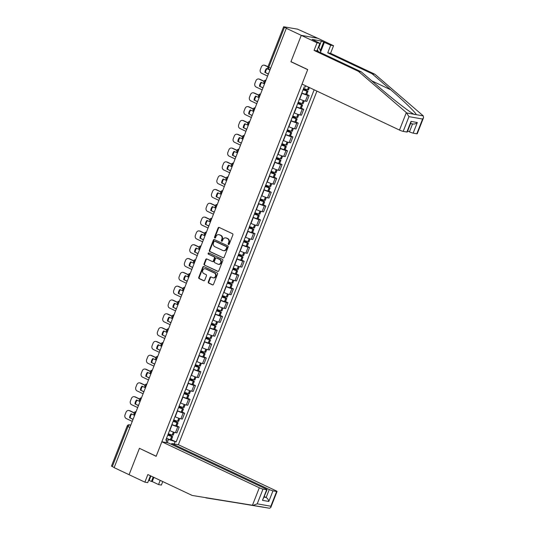 <?xml version="1.0" encoding="UTF-8"?>
<svg xmlns="http://www.w3.org/2000/svg" width="535" height="535" viewBox="0 0 535 535"><rect width="100%" height="100%" fill="white"/><g stroke="black" fill="none" stroke-linecap="round" stroke-linejoin="round"><path stroke-width="0.8" d="M228.492 244.528A0.655 0.568 -80 0 0 229.248 244.161L232.865 234.925A0.943 0.809 -80 0 0 232.471 233.708L219.189 227.449A0.943 0.809 -80 0 0 218.113 227.97L214.495 237.206A0.655 0.568 -80 0 0 215.525 237.687L215.993 236.497A3.009 2.588 -80 0 1 218.875 234.644A3.009 2.588 -80 0 1 219.444 234.825L220.554 235.346A3.009 2.588 -80 0 1 221.824 239.245L221.356 240.436A0.655 0.568 -80 0 0 222.386 240.924L222.854 239.733A3.009 2.588 -80 0 1 225.737 237.881A3.009 2.588 -80 0 1 226.305 238.062L227.415 238.583A3.009 2.588 -80 0 1 228.679 242.482L228.211 243.672A0.655 0.568 -80 0 0 228.492 244.528M208.302 281.885A0.943 0.809 -80 0 0 208.697 283.102L212.422 284.861A0.943 0.809 -80 0 0 213.505 284.339L217.524 274.08A0.943 0.809 -80 0 0 217.123 272.863L203.848 266.604A0.943 0.809 -80 0 0 202.772 267.119L198.752 277.377A0.943 0.809 -80 0 0 199.147 278.595L203.648 280.714A0.943 0.809 -80 0 0 204.724 280.193L206.443 275.806A0.943 0.809 -80 0 0 206.049 274.589L203.815 273.539A2.514 2.16 -80 0 1 202.665 270.556A2.514 2.16 -80 0 1 205.166 268.737A2.514 2.16 -80 0 1 205.641 268.884L214.381 273.01A2.514 2.16 -80 0 1 215.531 275.993A2.514 2.16 -80 0 1 213.03 277.812A2.514 2.16 -80 0 1 212.555 277.658L211.098 276.976A0.943 0.809 -80 0 0 210.021 277.491L208.302 281.885L208.784 281.965A0.943 0.809 -80 0 0 209.178 283.182L212.843 284.914M423.533 117.693L417.233 133.763A2.876 0.334 -158.6 0 1 416.812 133.777L422.59 119.037L423.533 117.693L423.292 115.894L374.915 74.245L330.576 53.326L333.559 45.716L317.783 38.266L301.265 35.357L290.926 61.746L307.685 69.65L156.187 456.228L139.428 448.323L129.089 474.705L114.136 467.65L286.312 28.301L286.793 28.388L284.466 27.292L268.751 67.397A1.913 0.95 115.3 0 0 268.891 69.303A1.913 0.95 115.3 0 0 269.018 69.343M267.594 76.064L261.568 73.221A2.876 2.468 100 0 1 260.351 69.503L261.361 66.935A2.876 2.468 -80 0 1 264.116 65.17A2.876 2.468 -80 0 1 264.658 65.344L267.921 66.882L283.644 26.763L297.554 29.151L317.783 38.266L301.265 35.357L286.312 28.301M223.015 257.83A0.943 0.809 -80 0 0 224.098 257.308L228.117 247.05A0.943 0.809 -80 0 0 227.716 245.833L214.441 239.573A0.943 0.809 -80 0 0 213.365 240.095L209.345 250.347A0.943 0.809 -80 0 0 209.74 251.564L223.383 257.89M222.821 260.565L218.802 270.824A0.943 0.809 -80 0 1 217.718 271.345L204.444 265.079A0.943 0.809 -80 0 1 204.049 263.862L205.768 259.475A0.943 0.809 -80 0 1 206.844 258.953L212.228 261.495A0.943 0.809 -80 0 0 213.304 260.973L214.448 258.057A0.943 0.809 -80 0 0 214.053 256.84L208.449 254.199A0.655 0.568 -80 0 1 208.924 252.981L222.42 259.348A0.943 0.809 -80 0 1 222.821 260.565M269.272 489.525A2.876 0.334 21.4 0 0 272.97 490.842L268.804 501.469C268.416 499.65 267.533 498.326 266.149 497.496L269.272 489.525L171.809 443.548L178.356 444.705L316.927 91.111M114.182 467.53L111.467 466.105L127.19 426L128.005 426.529L112.29 466.64M283.644 26.763L284.466 27.292M299.48 98.988L299.714 99.095A4.407 0.515 21.4 0 0 305.385 101.115L307.672 95.27A4.407 0.515 -158.6 0 1 302.001 93.25L301.773 93.143M307.672 95.27L309.143 95.531L306.762 94.407M305.385 101.115L306.849 101.376L309.143 95.531M301.345 108.224L303.726 109.347L302.262 109.087A4.407 0.515 -158.6 0 1 296.591 107.067L296.357 106.953M294.069 112.798L294.297 112.912A4.407 0.515 21.4 0 0 299.968 114.931L301.439 115.186L303.726 109.347M295.935 122.033L298.316 123.157L296.845 122.896A4.407 0.515 -158.6 0 1 291.174 120.877L290.946 120.77M288.653 126.614L288.887 126.721A4.407 0.515 21.4 0 0 294.558 128.741L296.022 129.002L298.316 123.157M290.518 135.85L292.899 136.973L291.435 136.713A4.407 0.515 -158.6 0 1 285.764 134.693L285.529 134.579M283.242 140.424L283.47 140.531A4.407 0.515 21.4 0 0 289.141 142.557L290.612 142.812L292.899 136.973M285.108 149.66L287.489 150.783L286.018 150.522A4.407 0.515 -158.6 0 1 280.347 148.503L280.119 148.396M277.825 154.24L278.06 154.347A4.407 0.515 21.4 0 0 283.731 156.367L285.195 156.628L287.489 150.783M279.691 163.469L282.072 164.593L280.608 164.339A4.407 0.515 -158.6 0 1 274.936 162.312L274.702 162.205M272.415 168.05L272.643 168.157A4.407 0.515 21.4 0 0 278.314 170.183L279.785 170.438L282.072 164.593M274.281 177.286L276.662 178.409L275.191 178.148A4.407 0.515 -158.6 0 1 269.52 176.129L269.292 176.022M267.005 181.867L267.233 181.974A4.407 0.515 21.4 0 0 272.903 183.993L274.375 184.254L276.662 178.409M268.871 191.095L271.252 192.219L269.78 191.965A4.407 0.515 -158.6 0 1 264.109 189.938L263.882 189.831M261.588 195.676L261.822 195.783A4.407 0.515 21.4 0 0 267.493 197.803L268.958 198.064L271.252 192.219M263.454 204.912L265.835 206.035L264.37 205.774A4.407 0.515 -158.6 0 1 258.699 203.755L258.465 203.648M256.178 209.486L256.405 209.6A4.407 0.515 21.4 0 0 262.076 211.619L263.548 211.88L265.835 206.035M258.044 218.721L260.425 219.845L258.953 219.584A4.407 0.515 -158.6 0 1 253.282 217.564L253.055 217.457M250.761 223.302L250.995 223.409A4.407 0.515 21.4 0 0 256.666 225.429L258.131 225.69L260.425 219.845M252.627 232.538L255.008 233.661L253.543 233.4A4.407 0.515 -158.6 0 1 247.872 231.381L247.638 231.267M245.351 237.112L245.578 237.226A4.407 0.515 21.4 0 0 251.249 239.245L252.721 239.499L255.008 233.661M247.217 246.347L249.598 247.471L248.126 247.21A4.407 0.515 -158.6 0 1 242.455 245.19L242.228 245.083M239.934 250.928L240.168 251.035A4.407 0.515 21.4 0 0 245.839 253.055L247.304 253.316L249.598 247.471M241.8 260.164L244.181 261.281L242.716 261.026A4.407 0.515 -158.6 0 1 237.045 259.007L236.811 258.893M234.524 264.738L234.751 264.845A4.407 0.515 21.4 0 0 240.422 266.871L241.894 267.125L244.181 261.281M236.39 273.974L238.77 275.097L237.299 274.836A4.407 0.515 -158.6 0 1 231.628 272.817L231.401 272.71M229.114 278.554L229.341 278.661A4.407 0.515 21.4 0 0 235.012 280.681L236.483 280.942L238.77 275.097M230.98 287.783L233.36 288.907L231.889 288.653A4.407 0.515 -158.6 0 1 226.218 286.626L225.991 286.519M223.697 292.364L223.924 292.471A4.407 0.515 21.4 0 0 229.602 294.497L231.066 294.752L233.36 288.907M225.563 301.6L227.943 302.723L226.479 302.462A4.407 0.515 -158.6 0 1 220.801 300.443L220.574 300.336M218.287 306.18L218.514 306.287A4.407 0.515 21.4 0 0 224.185 308.307L225.656 308.568L227.943 302.723M220.152 315.409L222.533 316.533L221.062 316.279A4.407 0.515 -158.6 0 1 215.391 314.252L215.164 314.145M212.87 319.99L213.104 320.097A4.407 0.515 21.4 0 0 218.775 322.117L220.239 322.378L222.533 316.533M214.736 329.226L217.116 330.349L215.652 330.088A4.407 0.515 -158.6 0 1 209.981 328.069L209.747 327.962M207.46 333.8L207.687 333.914A4.407 0.515 21.4 0 0 213.358 335.933L214.829 336.194L217.116 330.349M209.325 343.035L211.706 344.159L210.235 343.898A4.407 0.515 -158.6 0 1 204.564 341.878L204.337 341.771M202.043 347.616L202.277 347.723A4.407 0.515 21.4 0 0 207.948 349.743L209.412 350.004L211.706 344.159M203.909 356.852L206.289 357.975L204.825 357.714A4.407 0.515 -158.6 0 1 199.154 355.695L198.92 355.581M196.633 361.426L196.86 361.54A4.407 0.515 21.4 0 0 202.531 363.559L204.002 363.813L206.289 357.975M198.498 370.661L200.879 371.785L199.408 371.524A4.407 0.515 -158.6 0 1 193.737 369.504L193.51 369.397M191.216 375.242L191.45 375.349A4.407 0.515 21.4 0 0 197.121 377.369L198.585 377.63L200.879 371.785M193.082 384.478L195.462 385.595L193.998 385.34A4.407 0.515 -158.6 0 1 188.327 383.321L188.093 383.207M185.805 389.052L186.033 389.159A4.407 0.515 21.4 0 0 191.704 391.185L193.175 391.439L195.462 385.595M187.671 398.287L190.052 399.411L188.581 399.15A4.407 0.515 -158.6 0 1 182.91 397.13L182.682 397.023M180.395 402.868L180.623 402.975A4.407 0.515 21.4 0 0 186.294 404.995L187.765 405.256L190.052 399.411M182.261 412.097L184.642 413.221L183.171 412.966A4.407 0.515 -158.6 0 1 177.5 410.94L177.272 410.833M174.978 416.678L175.212 416.785A4.407 0.515 21.4 0 0 180.883 418.805L182.348 419.065L184.642 413.221M176.844 425.913L179.225 427.037L177.76 426.776A4.407 0.515 -158.6 0 1 172.089 424.757L171.855 424.65M169.568 430.488L169.796 430.601A4.407 0.515 21.4 0 0 175.467 432.621L176.938 432.882L179.225 427.037M167.181 442.733L168.478 439.422L176.142 441.95L314.145 89.8M175.012 441.749L174.142 443.963M166.057 442.539L166.92 440.325L166.051 439.456M305.833 85.874L305.371 87.038L304.241 86.837L165.79 440.124L166.92 440.325M290.926 61.746L291.281 61.806M168.478 439.422L166.445 438.459M171.434 439.723L176.142 441.95M228.866 244.542A0.655 0.568 -80 0 1 228.692 243.759L229.161 242.562A3.009 2.588 -80 0 0 227.897 238.67L227.415 238.583M225.737 237.881L226.218 237.968A3.009 2.588 -80 0 1 226.786 238.149L227.897 238.67M218.875 234.644L219.357 234.731A3.009 2.588 -80 0 1 219.925 234.912L221.035 235.433A3.009 2.588 -80 0 1 222.306 239.326L221.838 240.523A0.655 0.568 -80 0 0 222.012 241.312M219.25 227.475A0.943 0.809 -80 0 0 218.594 228.05L214.976 237.286A0.655 0.568 -80 0 0 215.15 238.075M214.502 239.6A0.943 0.809 -80 0 0 213.846 240.175L209.827 250.434A0.943 0.809 -80 0 0 210.222 251.651L223.436 257.883M226.706 247.518A0.655 0.568 -80 0 0 226.432 246.668L214.776 241.171A0.655 0.568 -80 0 0 214.02 241.532L213.525 242.796A3.009 2.588 -80 0 0 214.796 246.688L222.761 250.447A3.009 2.588 -80 0 0 223.329 250.627A3.009 2.588 -80 0 0 226.211 248.782L226.706 247.518L227.188 247.605A0.655 0.568 -80 0 0 226.914 246.755L226.432 246.668M215.003 241.211A0.655 0.568 -80 0 1 215.257 241.258L226.914 246.755M223.329 250.627L223.811 250.714A3.009 2.588 -80 0 0 226.693 248.869L226.211 248.782M227.188 247.605L226.693 248.869M218.14 271.399L204.444 265.079M206.905 258.98A0.943 0.809 -80 0 0 206.249 259.555L204.53 263.949A0.943 0.809 -80 0 0 204.925 265.166M212.709 261.575A0.943 0.809 -80 0 0 213.786 261.053L214.93 258.144A0.943 0.809 -80 0 0 214.535 256.927L208.449 254.199M209.051 253.042A0.655 0.568 -80 0 0 208.924 254.285M217.819 264.129A2.514 2.16 -80 0 0 218.293 264.277A2.514 2.16 -80 0 0 220.794 262.458A2.514 2.16 -80 0 0 219.638 259.482L216.561 258.024A0.943 0.809 -80 0 0 215.485 258.545L214.341 261.461A0.943 0.809 -80 0 0 214.736 262.678L217.819 264.129M218.293 264.277L218.775 264.364A2.514 2.16 -80 0 0 221.276 262.545A2.514 2.16 -80 0 0 220.119 259.562L219.638 259.482M216.675 258.044A0.943 0.809 -80 0 1 217.043 258.111L220.119 259.562M211.158 277.003A0.943 0.809 -80 0 0 210.502 277.578L208.784 281.965M213.03 277.812L213.512 277.899A2.514 2.16 -80 0 0 216.013 276.08A2.514 2.16 -80 0 0 214.863 273.097L214.381 273.01M205.166 268.737L205.647 268.824A2.514 2.16 -80 0 1 206.122 268.971L214.863 273.097M203.909 266.631A0.943 0.809 -80 0 0 203.253 267.206L199.234 277.464A0.943 0.809 -80 0 0 199.629 278.681L204.069 280.775M303.352 89.104L306.267 90.736A6.032 0.702 -158.6 0 1 303.131 89.673M303.077 89.806A7.276 0.849 21.4 0 0 306.95 91.124L307.986 91.284L306.95 90.616L303.412 88.95M301.814 93.037A7.276 0.849 21.4 0 0 305.686 94.361L306.715 94.514L307.986 91.284M309.437 87.579L308.541 89.867L307.505 89.713A7.276 0.849 -158.6 0 1 303.633 88.389M267.981 66.728L265.28 65.451A2.876 2.468 -80 0 0 264.738 65.277L264.116 65.17M268.343 74.164L265.527 72.646A5.939 5.103 100 0 1 267.012 68.707M265.527 72.646L268.403 74.004M264.899 72.539A5.939 5.103 100 0 1 266.497 68.467L269.941 70.092M406.339 112.577L408.967 116.637L403.189 131.376A2.876 0.334 -158.6 0 1 399.491 130.058L406.339 112.577L358.396 71.329L314.065 50.417L317.048 42.8L301.265 35.357L290.96 61.652L307.719 69.557L302.028 84.082L399.491 130.058M318.88 47.428L321.381 41.034L312.092 39.396L319.89 43.302L316.907 50.919L361.239 71.83L379.863 87.86C392.944 99.216 409.944 112.35 414.03 114.263L414.578 114.543M361.239 71.83L358.396 71.329M319.89 43.302L317.048 42.8M316.907 50.919L314.065 50.417M416.812 133.777L413.154 133.135A2.876 0.334 -158.6 0 1 409.456 131.817L412.552 123.919M407.67 130.975L409.456 131.817M321.381 41.034L330.724 45.214L333.559 45.716M330.576 53.326L327.734 52.825L330.724 45.214M374.915 74.245L372.072 73.743L327.734 52.825M406.861 112.999L416.123 114.63C416.732 113.547 404.079 101.175 390.697 89.766L372.072 73.743M406.847 132.025L411.014 121.398L410.913 122.709L407.269 132.005A2.876 0.334 -158.6 0 1 406.847 132.025L403.189 131.376M324.411 42.232L320.365 52.55M320.338 50.517L323.642 42.098M412.579 123.846C414.097 124.334 415.675 123.886 417.32 122.508L413.154 133.135M205.38 497.637L269.526 508.25L270.75 507.548L270.85 506.23L276.628 491.491A2.876 0.334 21.4 0 0 277.05 491.478A2.876 0.334 21.4 0 0 275.819 490.682L178.356 444.705M205.861 497.858L262.344 506.959M153.879 477.38L152.228 481.58L158.541 484.563L160.192 480.356M158.541 484.563L161.383 485.064L162.754 481.567M161.844 441.79L259.308 487.773A2.876 0.334 21.4 0 0 263.006 489.09L266.664 489.732A2.876 0.334 21.4 0 0 267.085 489.719A2.876 0.334 21.4 0 0 265.855 488.923L168.391 442.947L161.844 441.79L156.153 456.315L139.749 448.47M148.636 480.283L151.458 481.446L153.184 477.053M263.006 489.09L257.228 503.83L253.102 505.354L192.192 495.45L147.854 474.538L144.871 482.149L147.707 482.65L150.415 475.742M144.871 482.149L129.089 474.705L139.394 448.41M152.228 481.58L151.458 481.446M192.192 495.45L253.102 505.354M272.97 490.842L276.628 491.491M171.474 444.404L171.809 443.548M264.17 497.149L266.149 497.496L264.364 496.654M269.526 508.25L260.264 506.618M149.205 480.383L150.93 475.983M267.085 489.719L262.498 500.359L266.664 489.732M318.546 46.726L320.739 51.373L320.291 52.517M318.144 51.5A6.226 3.096 115.3 0 0 317.302 49.902M150.703 475.876L150.255 476.157M297.941 102.921L300.857 104.552A6.032 0.702 -158.6 0 1 297.721 103.482M297.667 103.616A7.276 0.849 21.4 0 0 301.539 104.94L302.569 105.094L301.539 104.432L298.002 102.76M296.397 106.853A7.276 0.849 21.4 0 0 300.269 108.17L301.305 108.331L302.569 105.094M304.241 100.834L303.124 103.683L302.094 103.522A7.276 0.849 -158.6 0 1 298.222 102.205M264.076 81.253L259.87 79.267A2.876 2.468 -80 0 0 259.328 79.093L258.699 78.979A2.876 2.468 -80 0 0 255.944 80.745L254.941 83.313A2.876 2.468 100 0 0 256.151 87.038L262.183 89.88M262.932 87.974L260.11 86.463A5.939 5.103 100 0 1 261.595 82.524M260.11 86.463L262.993 87.82M258.699 78.979A2.876 2.468 -80 0 1 259.241 79.153L264.009 81.407M259.488 86.349A5.939 5.103 100 0 1 261.08 82.276L264.524 83.901M292.525 116.73L295.447 118.362A6.032 0.702 -158.6 0 1 292.304 117.299M292.25 117.432A7.276 0.849 21.4 0 0 296.123 118.75L297.159 118.91L296.123 118.242L292.591 116.576M290.986 120.663A7.276 0.849 21.4 0 0 294.859 121.987L295.895 122.14L297.159 118.91M298.831 114.65L297.714 117.493L296.678 117.332A7.276 0.849 -158.6 0 1 292.805 116.015M258.666 95.063L254.453 93.077A2.876 2.468 -80 0 0 253.911 92.903L253.289 92.796A2.876 2.468 -80 0 0 250.534 94.561L249.531 97.129A2.876 2.468 100 0 0 250.741 100.847L256.773 103.69M257.516 101.79L254.7 100.272A5.939 5.103 100 0 1 256.185 96.333M254.7 100.272L257.576 101.63M253.289 92.796A2.876 2.468 -80 0 1 253.831 92.97L258.599 95.217M254.071 100.165A5.939 5.103 100 0 1 255.67 96.093L259.114 97.718M287.114 130.54L290.03 132.178A6.032 0.702 -158.6 0 1 286.894 131.108M286.84 131.242A7.276 0.849 21.4 0 0 290.712 132.566L291.742 132.72L290.712 132.051L287.175 130.386M285.576 134.479A7.276 0.849 21.4 0 0 289.442 135.796L290.478 135.957L291.742 132.72M293.414 128.46L292.297 131.309L291.267 131.149A7.276 0.849 -158.6 0 1 287.395 129.824M253.256 108.879L249.042 106.893A2.876 2.468 -80 0 0 248.501 106.719L247.872 106.605A2.876 2.468 -80 0 0 245.124 108.371L244.114 110.939A2.876 2.468 100 0 0 245.331 114.657L251.356 117.506M252.105 115.6L249.283 114.089A5.939 5.103 100 0 1 250.768 110.143M249.283 114.089L252.166 115.446M247.872 106.605A2.876 2.468 -80 0 1 248.414 106.779L253.189 109.033M248.661 113.975A5.939 5.103 100 0 1 250.26 109.902L253.697 111.527M281.704 144.356L284.62 145.988A6.032 0.702 -158.6 0 1 281.477 144.918M281.423 145.059A7.276 0.849 21.4 0 0 285.295 146.376L286.332 146.536L285.295 145.868L281.764 144.203M280.159 148.289A7.276 0.849 21.4 0 0 284.031 149.606L285.068 149.767L286.332 146.536M288.004 142.27L286.887 145.119L285.85 144.958A7.276 0.849 -158.6 0 1 281.985 143.641M247.839 122.689L243.626 120.703A2.876 2.468 -80 0 0 243.084 120.529L242.462 120.422A2.876 2.468 -80 0 0 239.707 122.187L238.704 124.755A2.876 2.468 100 0 0 239.914 128.474L245.946 131.316M246.688 129.41L243.873 127.898A5.939 5.103 100 0 1 245.358 123.96M243.873 127.898L246.749 129.256M242.462 120.422A2.876 2.468 -80 0 1 243.004 120.589L247.772 122.843M243.244 127.791A5.939 5.103 100 0 1 244.843 123.719L248.287 125.337M276.287 158.166L279.203 159.804A6.032 0.702 -158.6 0 1 276.067 158.734M276.013 158.868A7.276 0.849 21.4 0 0 279.885 160.192L280.922 160.346L279.885 159.677L276.348 158.012M274.749 162.098A7.276 0.849 21.4 0 0 278.621 163.422L279.651 163.576L280.922 160.346M282.587 156.086L281.477 158.928L280.44 158.775A7.276 0.849 -158.6 0 1 276.568 157.45M242.429 136.499L238.215 134.512A2.876 2.468 -80 0 0 237.674 134.345L237.045 134.231A2.876 2.468 -80 0 0 234.297 135.997L233.287 138.565A2.876 2.468 100 0 0 234.504 142.283L240.529 145.132M241.278 143.226L238.463 141.715A5.939 5.103 100 0 1 239.947 137.769M238.463 141.715L241.338 143.072M237.045 134.231A2.876 2.468 -80 0 1 237.587 134.405L242.362 136.652M237.834 141.601A5.939 5.103 100 0 1 239.433 137.528L242.87 139.154M270.877 171.982L273.793 173.614A6.032 0.702 -158.6 0 1 270.656 172.544M270.603 172.685A7.276 0.849 21.4 0 0 274.468 174.002L275.505 174.163L274.468 173.494L270.937 171.822M269.332 175.915A7.276 0.849 21.4 0 0 273.204 177.232L274.241 177.393L275.505 174.163M277.177 169.896L276.06 172.745L275.023 172.584A7.276 0.849 -158.6 0 1 271.158 171.267M237.012 150.315L232.805 148.329A2.876 2.468 -80 0 0 232.264 148.155L231.635 148.048A2.876 2.468 -80 0 0 228.88 149.813L227.877 152.381A2.876 2.468 100 0 0 229.087 156.1L235.119 158.942M235.861 157.036L233.046 155.524A5.939 5.103 100 0 1 234.531 151.586M233.046 155.524L235.922 156.882M231.635 148.048A2.876 2.468 -80 0 1 232.177 148.215L236.945 150.469M232.424 155.417A5.939 5.103 100 0 1 234.016 151.345L237.46 152.963M265.46 185.792L268.376 187.424A6.032 0.702 -158.6 0 1 265.24 186.361M265.186 186.494A7.276 0.849 21.4 0 0 269.058 187.818L270.095 187.972L269.058 187.303L265.52 185.638M263.922 189.724A7.276 0.849 21.4 0 0 267.794 191.048L268.824 191.202L270.095 187.972M271.76 183.712L270.65 186.554L269.613 186.401A7.276 0.849 -158.6 0 1 265.741 185.077M231.601 164.125L227.388 162.138A2.876 2.468 -80 0 0 226.847 161.965L226.225 161.858A2.876 2.468 -80 0 0 223.47 163.623L222.46 166.191A2.876 2.468 100 0 0 223.677 169.909L229.702 172.751M230.451 170.852L227.636 169.334A5.939 5.103 100 0 1 229.12 165.395M227.636 169.334L230.511 170.692M226.225 161.858A2.876 2.468 -80 0 1 226.766 162.031L231.535 164.278M227.007 169.227A5.939 5.103 100 0 1 228.605 165.154L232.05 166.78M260.05 199.608L262.966 201.24A6.032 0.702 -158.6 0 1 259.829 200.17M259.776 200.304A7.276 0.849 21.4 0 0 263.648 201.628L264.678 201.789L263.641 201.12L260.11 199.448M258.505 203.541A7.276 0.849 21.4 0 0 262.377 204.858L263.414 205.019L264.678 201.789M266.35 197.522L265.233 200.371L264.203 200.21A7.276 0.849 -158.6 0 1 260.331 198.893M226.185 177.941L221.978 175.955A2.876 2.468 -80 0 0 221.436 175.781L220.808 175.667A2.876 2.468 -80 0 0 218.053 177.433L217.049 180.001A2.876 2.468 100 0 0 218.26 183.726L224.292 186.568M225.034 184.662L222.219 183.151A5.939 5.103 100 0 1 223.704 179.212M222.219 183.151L225.101 184.508M220.808 175.667A2.876 2.468 -80 0 1 221.35 175.841L226.118 178.095M221.597 183.037A5.939 5.103 100 0 1 223.189 178.964L226.633 180.589M254.633 213.418L257.556 215.05A6.032 0.702 -158.6 0 1 254.413 213.987M254.359 214.12A7.276 0.849 21.4 0 0 258.231 215.438L259.268 215.598L258.231 214.93L254.7 213.264M253.095 217.35A7.276 0.849 21.4 0 0 256.967 218.675L257.997 218.828L259.268 215.598M260.94 211.338L259.823 214.181L258.786 214.027A7.276 0.849 -158.6 0 1 254.914 212.703M220.774 191.751L216.561 189.764A2.876 2.468 -80 0 0 216.02 189.591L215.398 189.484A2.876 2.468 -80 0 0 212.642 191.249L211.633 193.817A2.876 2.468 100 0 0 212.85 197.535L218.875 200.378M219.624 198.478L216.809 196.96A5.939 5.103 100 0 1 218.293 193.021M216.809 196.96L219.684 198.318M215.398 189.484A2.876 2.468 -80 0 1 215.939 189.657L220.708 191.904M216.18 196.853A5.939 5.103 100 0 1 217.778 192.781L221.222 194.406M249.223 227.235L252.139 228.866A6.032 0.702 -158.6 0 1 249.002 227.796M248.949 227.93A7.276 0.849 21.4 0 0 252.821 229.254L253.851 229.408L252.821 228.746L249.283 227.074M247.678 231.167A7.276 0.849 21.4 0 0 251.55 232.484L252.587 232.645L253.851 229.408M255.523 225.148L254.406 227.997L253.376 227.836A7.276 0.849 -158.6 0 1 249.504 226.519M215.358 205.567L211.151 203.581A2.876 2.468 -80 0 0 210.609 203.407L209.981 203.293A2.876 2.468 -80 0 0 207.232 205.059L206.222 207.627A2.876 2.468 100 0 0 207.433 211.345L213.465 214.194M214.214 212.288L211.392 210.777A5.939 5.103 100 0 1 212.876 206.838M211.392 210.777L214.274 212.134M209.981 203.293A2.876 2.468 -80 0 1 210.522 203.467L215.297 205.721M210.77 210.663A5.939 5.103 100 0 1 212.368 206.59L215.806 208.215M243.806 241.044L246.729 242.676A6.032 0.702 -158.6 0 1 243.585 241.613M243.532 241.746A7.276 0.849 21.4 0 0 247.404 243.064L248.441 243.224L247.404 242.556L243.873 240.89M242.268 244.976A7.276 0.849 21.4 0 0 246.14 246.301L247.177 246.454L248.441 243.224M250.112 238.964L248.996 241.807L247.959 241.646A7.276 0.849 -158.6 0 1 244.087 240.329M209.947 219.377L205.734 217.391A2.876 2.468 -80 0 0 205.193 217.217L204.571 217.11A2.876 2.468 -80 0 0 201.815 218.875L200.812 221.443A2.876 2.468 100 0 0 202.023 225.161L208.055 228.004M208.797 226.104L205.982 224.586A5.939 5.103 100 0 1 207.466 220.647M205.982 224.586L208.857 225.944M204.571 217.11A2.876 2.468 -80 0 1 205.112 217.284L209.88 219.531M205.353 224.479A5.939 5.103 100 0 1 206.951 220.407L210.395 222.032M238.396 254.854L241.312 256.492A6.032 0.702 -158.6 0 1 238.175 255.422M238.122 255.556A7.276 0.849 21.4 0 0 241.994 256.88L243.03 257.034L241.994 256.365L238.456 254.7M236.858 258.786A7.276 0.849 21.4 0 0 240.723 260.11L241.76 260.271L243.03 257.034M244.696 252.774L243.585 255.616L242.549 255.462A7.276 0.849 -158.6 0 1 238.677 254.138M204.537 233.193L200.324 231.207A2.876 2.468 -80 0 0 199.782 231.033L199.154 230.919A2.876 2.468 -80 0 0 196.405 232.685L195.395 235.253A2.876 2.468 100 0 0 196.612 238.971L202.638 241.82M203.387 239.914L200.571 238.403A5.939 5.103 100 0 1 202.056 234.457M200.571 238.403L203.447 239.76M199.154 230.919A2.876 2.468 -80 0 1 199.695 231.093L204.47 233.34M199.943 238.289A5.939 5.103 100 0 1 201.541 234.216L204.979 235.841M232.986 268.67L235.902 270.302A6.032 0.702 -158.6 0 1 232.758 269.232M232.712 269.373A7.276 0.849 21.4 0 0 236.577 270.69L237.614 270.85L236.577 270.182L233.046 268.516M231.441 272.603A7.276 0.849 21.4 0 0 235.313 273.92L236.35 274.08L237.614 270.85M239.285 266.584L238.169 269.433L237.132 269.272A7.276 0.849 -158.6 0 1 233.267 267.955M199.12 247.003L194.914 245.017A2.876 2.468 -80 0 0 194.365 244.843L193.744 244.736A2.876 2.468 -80 0 0 190.988 246.501L189.985 249.069A2.876 2.468 100 0 0 191.196 252.787L197.228 255.63M197.97 253.724L195.155 252.212A5.939 5.103 100 0 1 196.639 248.273M195.155 252.212L198.03 253.57M193.744 244.736A2.876 2.468 -80 0 1 194.285 244.903L199.053 247.157M194.533 252.105A5.939 5.103 100 0 1 196.124 248.033L199.568 249.651M227.569 282.48L230.485 284.118A6.032 0.702 -158.6 0 1 227.348 283.048M227.295 283.182A7.276 0.849 21.4 0 0 231.167 284.506L232.203 284.66L231.167 283.991L227.629 282.326M226.031 286.412A7.276 0.849 21.4 0 0 229.903 287.736L230.933 287.89L232.203 284.66M233.869 280.4L232.758 283.242L231.722 283.089A7.276 0.849 -158.6 0 1 227.85 281.764M193.71 260.812L189.497 258.826A2.876 2.468 -80 0 0 188.955 258.659L188.327 258.545A2.876 2.468 -80 0 0 185.578 260.311L184.568 262.879A2.876 2.468 100 0 0 185.785 266.597L191.811 269.446M192.56 267.54L189.744 266.029A5.939 5.103 100 0 1 191.229 262.083M189.744 266.029L192.62 267.386M188.327 258.545A2.876 2.468 -80 0 1 188.875 258.719L193.643 260.966M189.116 265.915A5.939 5.103 100 0 1 190.714 261.842L194.158 263.467M222.159 296.296L225.075 297.928A6.032 0.702 -158.6 0 1 221.938 296.858M221.885 296.999A7.276 0.849 21.4 0 0 225.757 298.316L226.786 298.476L225.75 297.808L222.219 296.136M220.614 300.229A7.276 0.849 21.4 0 0 224.486 301.546L225.523 301.707L226.786 298.476M228.458 294.21L227.342 297.059L226.312 296.898A7.276 0.849 -158.6 0 1 222.44 295.581M188.293 274.629L184.087 272.643A2.876 2.468 -80 0 0 183.545 272.469L182.916 272.362A2.876 2.468 -80 0 0 180.161 274.127L179.158 276.689A2.876 2.468 100 0 0 180.369 280.414L186.401 283.256M187.143 281.35L184.328 279.838A5.939 5.103 100 0 1 185.812 275.899M184.328 279.838L187.21 281.196M182.916 272.362A2.876 2.468 -80 0 1 183.458 272.529L188.226 274.783M183.706 279.731A5.939 5.103 100 0 1 185.297 275.652L188.741 277.277M216.742 310.106L219.658 311.738A6.032 0.702 -158.6 0 1 216.521 310.674M216.468 310.808A7.276 0.849 21.4 0 0 220.34 312.126L221.376 312.286L220.34 311.617L216.802 309.952M215.204 314.038A7.276 0.849 21.4 0 0 219.076 315.362L220.106 315.516L221.376 312.286M223.048 308.026L221.931 310.868L220.895 310.715A7.276 0.849 -158.6 0 1 217.023 309.39M182.883 288.439L178.67 286.452A2.876 2.468 -80 0 0 178.128 286.278L177.506 286.171A2.876 2.468 -80 0 0 174.751 287.937L173.741 290.505A2.876 2.468 100 0 0 174.958 294.223L180.984 297.065M181.733 295.166L178.917 293.648A5.939 5.103 100 0 1 180.402 289.709M178.917 293.648L181.793 295.006M177.506 286.171A2.876 2.468 -80 0 1 178.048 286.345L182.816 288.592M178.289 293.541A5.939 5.103 100 0 1 179.887 289.468L183.331 291.093M211.332 323.922L214.247 325.554A6.032 0.702 -158.6 0 1 211.111 324.484M211.058 324.618A7.276 0.849 21.4 0 0 214.93 325.942L215.959 326.103L214.93 325.434L211.392 323.762M209.787 327.855A7.276 0.849 21.4 0 0 213.659 329.172L214.696 329.333L215.959 326.103M217.631 321.836L216.514 324.685L215.485 324.524A7.276 0.849 -158.6 0 1 211.613 323.207M177.466 302.255L173.26 300.269A2.876 2.468 -80 0 0 172.718 300.095L172.089 299.981A2.876 2.468 -80 0 0 169.334 301.747L168.331 304.315A2.876 2.468 100 0 0 169.541 308.04L175.574 310.882M176.323 308.976L173.5 307.464A5.939 5.103 100 0 1 174.985 303.526M173.5 307.464L176.383 308.822M172.089 299.981A2.876 2.468 -80 0 1 172.631 300.155L177.399 302.409M172.879 307.351A5.939 5.103 100 0 1 174.47 303.278L177.914 304.903M205.915 337.732L208.837 339.364A6.032 0.702 -158.6 0 1 205.694 338.301M205.641 338.434A7.276 0.849 21.4 0 0 209.513 339.752L210.549 339.912L209.513 339.243L205.982 337.578M204.377 341.664A7.276 0.849 21.4 0 0 208.249 342.988L209.285 343.142L210.549 339.912M212.221 335.652L211.104 338.495L210.068 338.341A7.276 0.849 -158.6 0 1 206.196 337.017M172.056 316.065L167.843 314.078A2.876 2.468 -80 0 0 167.301 313.905L166.679 313.798A2.876 2.468 -80 0 0 163.924 315.563L162.921 318.131A2.876 2.468 100 0 0 164.131 321.849L170.163 324.691M170.906 322.792L168.09 321.274A5.939 5.103 100 0 1 169.575 317.335M168.09 321.274L170.966 322.632M166.679 313.798A2.876 2.468 -80 0 1 167.221 313.971L171.989 316.218M167.462 321.167A5.939 5.103 100 0 1 169.06 317.094L172.504 318.72M200.505 351.548L203.42 353.18A6.032 0.702 -158.6 0 1 200.284 352.11M200.23 352.244A7.276 0.849 21.4 0 0 204.102 353.568L205.132 353.722L204.102 353.06L200.565 351.388M198.966 355.481A7.276 0.849 21.4 0 0 202.832 356.798L203.868 356.959L205.132 353.722M206.804 349.462L205.687 352.311L204.658 352.15A7.276 0.849 -158.6 0 1 200.785 350.826M166.646 329.881L162.433 327.895A2.876 2.468 -80 0 0 161.891 327.721L161.262 327.607A2.876 2.468 -80 0 0 158.514 329.373L157.504 331.941A2.876 2.468 100 0 0 158.721 335.659L164.747 338.508M165.496 336.602L162.673 335.091A5.939 5.103 100 0 1 164.158 331.152M162.673 335.091L165.556 336.448M161.262 327.607A2.876 2.468 -80 0 1 161.804 327.781L166.579 330.035M162.051 334.977A5.939 5.103 100 0 1 163.65 330.904L167.087 332.529M195.094 365.358L198.01 366.99A6.032 0.702 -158.6 0 1 194.867 365.927M194.814 366.06A7.276 0.849 21.4 0 0 198.686 367.378L199.722 367.538L198.686 366.87L195.155 365.204M193.55 369.29A7.276 0.849 21.4 0 0 197.422 370.615L198.458 370.768L199.722 367.538M201.394 363.278L200.277 366.121L199.241 365.96A7.276 0.849 -158.6 0 1 195.375 364.643M161.229 343.691L157.016 341.704A2.876 2.468 -80 0 0 156.474 341.531L155.852 341.424A2.876 2.468 -80 0 0 153.097 343.189L152.094 345.757A2.876 2.468 100 0 0 153.304 349.475L159.336 352.318M160.079 350.418L157.263 348.9A5.939 5.103 100 0 1 158.748 344.961M157.263 348.9L160.139 350.258M155.852 341.424A2.876 2.468 -80 0 1 156.394 341.597L161.162 343.844M156.635 348.793A5.939 5.103 100 0 1 158.233 344.721L161.677 346.346M189.678 379.168L192.593 380.806A6.032 0.702 -158.6 0 1 189.457 379.736M189.403 379.87A7.276 0.849 21.4 0 0 193.275 381.194L194.312 381.348L193.275 380.679L189.738 379.014M188.139 383.1A7.276 0.849 21.4 0 0 192.011 384.424L193.041 384.585L194.312 381.348M195.977 377.088L194.867 379.93L193.83 379.776A7.276 0.849 -158.6 0 1 189.958 378.452M155.819 357.507L151.606 355.514A2.876 2.468 -80 0 0 151.064 355.347L150.435 355.233A2.876 2.468 -80 0 0 147.687 356.999L146.677 359.567A2.876 2.468 100 0 0 147.894 363.285L153.919 366.134M154.668 364.228L151.853 362.717A5.939 5.103 100 0 1 153.338 358.771M151.853 362.717L154.729 364.074M150.435 355.233A2.876 2.468 -80 0 1 150.977 355.407L155.752 357.654M151.224 362.603A5.939 5.103 100 0 1 152.823 358.53L156.26 360.155M184.267 392.984L187.183 394.616A6.032 0.702 -158.6 0 1 184.047 393.546M183.993 393.686A7.276 0.849 21.4 0 0 187.859 395.004L188.895 395.164L187.859 394.496L184.328 392.83M182.723 396.916A7.276 0.849 21.4 0 0 186.595 398.234L187.631 398.394L188.895 395.164M190.567 390.898L189.45 393.747L188.414 393.586A7.276 0.849 -158.6 0 1 184.548 392.269M150.402 371.317L146.195 369.331A2.876 2.468 -80 0 0 145.654 369.157L145.025 369.05A2.876 2.468 -80 0 0 142.27 370.815L141.267 373.383A2.876 2.468 100 0 0 142.477 377.101L148.509 379.944M149.252 378.038L146.436 376.526A5.939 5.103 100 0 1 147.921 372.587M146.436 376.526L149.312 377.884M145.025 369.05A2.876 2.468 -80 0 1 145.567 369.217L150.335 371.471M145.814 376.419A5.939 5.103 100 0 1 147.406 372.347L150.85 373.965M178.85 406.794L181.766 408.432A6.032 0.702 -158.6 0 1 178.63 407.362M178.576 407.496A7.276 0.849 21.4 0 0 182.448 408.82L183.485 408.974L182.448 408.305L178.911 406.64M177.312 410.726A7.276 0.849 21.4 0 0 181.184 412.05L182.214 412.204L183.485 408.974M185.15 404.714L184.04 407.556L183.003 407.402A7.276 0.849 -158.6 0 1 179.131 406.078M144.992 385.126L140.779 383.14A2.876 2.468 -80 0 0 140.237 382.973L139.615 382.859A2.876 2.468 -80 0 0 136.86 384.625L135.85 387.193A2.876 2.468 100 0 0 137.067 390.911L143.092 393.76M143.841 391.854L141.026 390.343A5.939 5.103 100 0 1 142.511 386.397M141.026 390.343L143.902 391.7M139.615 382.859A2.876 2.468 -80 0 1 140.157 383.033L144.925 385.28M140.397 390.229A5.939 5.103 100 0 1 141.996 386.156L145.44 387.781M173.44 420.61L176.356 422.242A6.032 0.702 -158.6 0 1 173.22 421.172M173.166 421.312A7.276 0.849 21.4 0 0 177.038 422.63L178.068 422.79L177.031 422.122L173.5 420.45M171.895 424.543A7.276 0.849 21.4 0 0 175.768 425.86L176.804 426.02L178.068 422.79M179.74 418.524L178.623 421.373L177.593 421.212A7.276 0.849 -158.6 0 1 173.721 419.895M139.575 398.943L135.368 396.957A2.876 2.468 -80 0 0 134.827 396.783L134.198 396.669A2.876 2.468 -80 0 0 131.443 398.435L130.44 401.003A2.876 2.468 100 0 0 131.65 404.728L137.682 407.57M138.425 405.664L135.609 404.152A5.939 5.103 100 0 1 137.094 400.213M135.609 404.152L138.491 405.51M134.198 396.669A2.876 2.468 -80 0 1 134.74 396.843L139.508 399.097M134.987 404.039A5.939 5.103 100 0 1 136.579 399.966L140.023 401.591M168.023 434.42L170.939 436.052A6.032 0.702 -158.6 0 1 167.803 434.988M167.749 435.122A7.276 0.849 21.4 0 0 171.621 436.44L172.658 436.6L171.621 435.931L168.09 434.266M166.485 438.352A7.276 0.849 21.4 0 0 170.357 439.676L171.387 439.83L172.658 436.6M174.33 432.34L173.213 435.182L172.176 435.029A7.276 0.849 -158.6 0 1 168.304 433.704M134.165 412.752L129.951 410.766A2.876 2.468 -80 0 0 129.41 410.592L128.788 410.485A2.876 2.468 -80 0 0 126.033 412.251L125.023 414.819A2.876 2.468 100 0 0 126.24 418.537L132.265 421.379M133.014 419.48L130.199 417.962A5.939 5.103 100 0 1 131.684 414.023M130.199 417.962L133.075 419.32M128.788 410.485A2.876 2.468 -80 0 1 129.33 410.659L134.098 412.906M129.57 417.855A5.939 5.103 100 0 1 131.169 413.782L134.613 415.407M130.801 425.124L129.664 424.924A1.913 0.95 115.3 0 0 128.005 426.529L129.905 427.425M130.687 425.412L129.664 424.924A1.913 1.645 100 0 0 129.303 424.81A1.913 1.913 0 0 0 127.19 426M180.883 418.805L183.171 412.966M186.294 404.995L188.581 399.15M191.704 391.185L193.998 385.34M197.121 377.369L199.408 371.524M202.531 363.559L204.825 357.714M207.948 349.743L210.235 343.898M213.358 335.933L215.652 330.088M218.775 322.117L221.062 316.279M224.185 308.307L226.479 302.462M229.602 294.497L231.889 288.653M235.012 280.681L237.299 274.836M240.422 266.871L242.716 261.026M245.839 253.055L248.126 247.21M251.249 239.245L253.543 233.4M256.666 225.429L258.953 219.584M262.076 211.619L264.37 205.774M267.493 197.803L269.78 191.965M272.903 183.993L275.191 178.148M278.314 170.183L280.608 164.339M283.731 156.367L286.018 150.522M289.141 142.557L291.435 136.713M294.558 128.741L296.845 122.896M299.968 114.931L302.262 109.087M175.467 432.621L177.76 426.776M169.796 430.601L172.089 424.757M175.212 416.785L177.5 410.94M180.623 402.975L182.91 397.13M186.033 389.159L188.327 383.321M191.45 375.349L193.737 369.504M196.86 361.54L199.154 355.695M202.277 347.723L204.564 341.878M207.687 333.914L209.981 328.069M213.104 320.097L215.391 314.252M218.514 306.287L220.801 300.443M223.924 292.471L226.218 286.626M229.341 278.661L231.628 272.817M234.751 264.845L237.045 259.007M240.168 251.035L242.455 245.19M245.578 237.226L247.872 231.381M250.995 223.409L253.282 217.564M256.405 209.6L258.699 203.755M261.822 195.783L264.109 189.938M267.233 181.974L269.52 176.129M272.643 168.157L274.936 162.312M278.06 154.347L280.347 148.503M283.47 140.531L285.764 134.693M288.887 126.721L291.174 120.877M294.297 112.912L296.591 107.067M299.714 99.095L302.001 93.25M265.855 80.517A1.913 0.95 115.3 0 0 264.691 83.48M260.438 94.327A1.913 0.95 115.3 0 0 259.281 97.29M255.028 108.144A1.913 0.95 115.3 0 0 253.864 111.106M249.611 121.953A1.913 0.95 115.3 0 0 248.454 124.916M244.201 135.77A1.913 0.95 115.3 0 0 243.037 138.725M238.784 149.579A1.913 0.95 115.3 0 0 237.627 152.542M233.374 163.396A1.913 0.95 115.3 0 0 232.21 166.352M227.963 177.205A1.913 0.95 115.3 0 0 226.8 180.168M222.547 191.015A1.913 0.95 115.3 0 0 221.39 193.978M217.136 204.831A1.913 0.95 115.3 0 0 215.973 207.794M211.72 218.641A1.913 0.95 115.3 0 0 210.563 221.604M206.309 232.458A1.913 0.95 115.3 0 0 205.146 235.42M200.892 246.267A1.913 0.95 115.3 0 0 199.736 249.23M195.482 260.084A1.913 0.95 115.3 0 0 194.319 263.039M190.065 273.893A1.913 0.95 115.3 0 0 188.909 276.856M184.655 287.703A1.913 0.95 115.3 0 0 183.498 290.665M179.245 301.519A1.913 0.95 115.3 0 0 178.081 304.482M173.828 315.329A1.913 0.95 115.3 0 0 172.671 318.292M168.418 329.145A1.913 0.95 115.3 0 0 167.254 332.108M163.001 342.955A1.913 0.95 115.3 0 0 161.844 345.918M157.591 356.771A1.913 0.95 115.3 0 0 156.427 359.734M152.174 370.581A1.913 0.95 115.3 0 0 151.017 373.544M146.764 384.397A1.913 0.95 115.3 0 0 145.6 387.353M141.354 398.207A1.913 0.95 115.3 0 0 140.19 401.17M135.937 412.017A1.913 0.95 115.3 0 0 134.78 414.979M270.643 68.293L267.928 66.868A1.913 1.913 0 0 0 268.891 69.303L270.035 69.838M229.161 242.562L228.679 242.482M226.786 238.149L226.305 238.062M221.838 240.523L221.356 240.436M222.306 239.326L221.824 239.245M221.035 235.433L220.554 235.346M219.925 234.912L219.444 234.825M214.976 237.286L214.495 237.206M218.594 228.05L218.113 227.97M228.692 243.759L228.211 243.672M210.222 251.651L209.74 251.564M209.827 250.434L209.345 250.347M213.846 240.175L213.365 240.095M215.257 241.258L214.776 241.171M218.086 271.405L217.718 271.345M204.53 263.949L204.049 263.862M206.249 259.555L205.768 259.475M213.786 261.053L213.304 260.973M214.93 258.144L214.448 258.057M214.535 256.927L214.053 256.84M217.043 258.111L216.561 258.024M210.502 277.578L210.021 277.491M206.122 268.971L205.641 268.884M204.009 280.781L203.648 280.714M199.629 278.681L199.147 278.595M199.234 277.464L198.752 277.377M203.253 267.206L202.772 267.119M212.79 284.921L212.422 284.861M209.178 283.182L208.697 283.102M305.786 94.387L307.057 91.157M307.612 89.74L308.608 87.185M307.505 89.713L308.514 87.138M305.686 94.361L306.95 91.124M264.658 65.344L265.28 65.451M416.123 114.63L423.292 115.894M422.59 119.037L408.967 116.637M411.014 121.398L417.32 122.508M371.631 80.772L390.697 89.766M257.228 503.83L270.85 506.23M268.804 501.469L262.498 500.359M252.453 505.247L259.308 487.773M228.806 501.442L229.274 501.669M300.376 108.204L301.64 104.967M302.195 103.556L303.372 100.56M302.094 103.522L303.265 100.526M300.269 108.17L301.539 104.94M259.241 79.153L259.87 79.267M294.959 122.013L296.229 118.783M296.785 117.366L297.955 114.37M296.678 117.332L297.855 114.336M294.859 121.987L296.123 118.75M253.831 92.97L254.453 93.077M289.549 135.83L290.813 132.593M291.368 131.175L292.545 128.186M291.267 131.149L292.438 128.153M289.442 135.796L290.712 132.566M248.414 106.779L249.042 106.893M284.132 149.639L285.402 146.409M285.957 144.992L287.128 141.996M285.85 144.958L287.027 141.962M284.031 149.606L285.295 146.376M243.004 120.589L243.626 120.703M278.722 163.449L279.986 160.219M280.541 158.801L281.718 155.812M280.44 158.775L281.617 155.779M278.621 163.422L279.885 160.192M237.587 134.405L238.215 134.512M273.311 177.266L274.575 174.035M275.13 172.618L276.301 169.622M275.023 172.584L276.2 169.588M273.204 177.232L274.468 174.002M232.177 148.215L232.805 148.329M267.895 191.075L269.165 187.845M269.72 186.427L270.891 183.438M269.613 186.401L270.79 183.398M267.794 191.048L269.058 187.818M226.766 162.031L227.388 162.138M262.484 204.892L263.748 201.655M264.303 200.244L265.48 197.248M264.203 200.21L265.373 197.214M262.377 204.858L263.648 201.628M221.35 175.841L221.978 175.955M257.067 218.701L258.338 215.471M258.893 214.053L260.063 211.058M258.786 214.027L259.963 211.024M256.967 218.675L258.231 215.438M215.939 189.657L216.561 189.764M251.657 232.518L252.921 229.281M253.476 227.863L254.653 224.874M253.376 227.836L254.546 224.84M251.55 232.484L252.821 229.254M210.522 203.467L211.151 203.581M246.24 246.327L247.511 243.097M248.066 241.68L249.236 238.684M247.959 241.646L249.136 238.65M246.14 246.301L247.404 243.064M205.112 217.284L205.734 217.391M240.83 260.137L242.094 256.907M242.649 255.489L243.826 252.5M242.549 255.462L243.726 252.466M240.723 260.11L241.994 256.88M199.695 231.093L200.324 231.207M235.42 273.953L236.684 270.723M237.239 269.306L238.409 266.31M237.132 269.272L238.309 266.276M235.313 273.92L236.577 270.69M194.285 244.903L194.914 245.017M230.003 287.763L231.267 284.533M231.829 283.115L232.999 280.126M231.722 283.089L232.899 280.086M229.903 287.736L231.167 284.506M188.875 258.719L189.497 258.826M224.593 301.579L225.857 298.349M226.412 296.932L227.589 293.936M226.312 296.898L227.482 293.902M224.486 301.546L225.757 298.316M183.458 272.529L184.087 272.643M219.176 315.389L220.447 312.159M221.002 310.741L222.172 307.752M220.895 310.715L222.072 307.712M219.076 315.362L220.34 312.126M178.048 286.345L178.67 286.452M213.766 329.206L215.03 325.969M215.585 324.558L216.762 321.562M215.485 324.524L216.655 321.528M213.659 329.172L214.93 325.942M172.631 300.155L173.26 300.269M208.349 343.015L209.62 339.785M210.175 338.367L211.345 335.371M210.068 338.341L211.245 335.338M208.249 342.988L209.513 339.752M167.221 313.971L167.843 314.078M202.939 356.832L204.203 353.595M204.758 352.177L205.935 349.188M204.658 352.15L205.828 349.154M202.832 356.798L204.102 353.568M161.804 327.781L162.433 327.895M197.522 370.641L198.793 367.411M199.348 365.993L200.518 362.997M199.241 365.96L200.418 362.964M197.422 370.615L198.686 367.378M156.394 341.597L157.016 341.704M192.112 384.451L193.376 381.221M193.931 379.803L195.108 376.814M193.83 379.776L195.007 376.78M192.011 384.424L193.275 381.194M150.977 355.407L151.606 355.514M186.702 398.267L187.966 395.037M188.521 393.62L189.691 390.624M188.414 393.586L189.591 390.59M186.595 398.234L187.859 395.004M145.567 369.217L146.195 369.331M181.285 412.077L182.555 408.847M183.11 407.429L184.281 404.44M183.003 407.402L184.18 404.4M181.184 412.05L182.448 408.82M140.157 383.033L140.779 383.14M175.875 425.893L177.138 422.663M177.694 421.246L178.871 418.25M177.593 421.212L178.764 418.216M175.768 425.86L177.038 422.63M134.74 396.843L135.368 396.957M170.458 439.703L171.728 436.473M172.283 435.055L173.454 432.059M172.176 435.029L173.353 432.026M170.357 439.676L171.621 436.44M129.33 410.659L129.951 410.766M265.982 80.183A1.913 1.913 0 0 0 264.638 83.614M260.572 93.999A1.913 1.913 0 0 0 259.228 97.424M255.155 107.809A1.913 1.913 0 0 0 253.811 111.24M249.745 121.619A1.913 1.913 0 0 0 248.4 125.05M244.328 135.435A1.913 1.913 0 0 0 242.984 138.866M238.918 149.245A1.913 1.913 0 0 0 237.573 152.676M233.501 163.061A1.913 1.913 0 0 0 232.163 166.492M228.091 176.871A1.913 1.913 0 0 0 226.746 180.302M222.68 190.687A1.913 1.913 0 0 0 221.336 194.111M217.263 204.497A1.913 1.913 0 0 0 215.919 207.928M211.853 218.313A1.913 1.913 0 0 0 210.509 221.737M206.436 232.123A1.913 1.913 0 0 0 205.092 235.554M201.026 245.933A1.913 1.913 0 0 0 199.682 249.363M195.609 259.749A1.913 1.913 0 0 0 194.265 263.18M190.199 273.559A1.913 1.913 0 0 0 188.855 276.99M184.789 287.375A1.913 1.913 0 0 0 183.445 290.806M179.372 301.185A1.913 1.913 0 0 0 178.028 304.616M173.962 315.001A1.913 1.913 0 0 0 172.618 318.425M168.545 328.811A1.913 1.913 0 0 0 167.201 332.242M163.135 342.627A1.913 1.913 0 0 0 161.791 346.051M157.718 356.437A1.913 1.913 0 0 0 156.374 359.868M152.308 370.247A1.913 1.913 0 0 0 150.964 373.677M146.891 384.063A1.913 1.913 0 0 0 145.553 387.494M141.481 397.873A1.913 1.913 0 0 0 140.137 401.303M136.071 411.689A1.913 1.913 0 0 0 134.726 415.113M129.303 424.81L130.821 425.078M215.13 241.218L214.649 241.131M212.89 261.635L212.408 261.548M216.862 258.057L216.381 257.97M410.572 123.572L413.16 124.026M277.05 491.478L270.75 507.548"/></g></svg>
